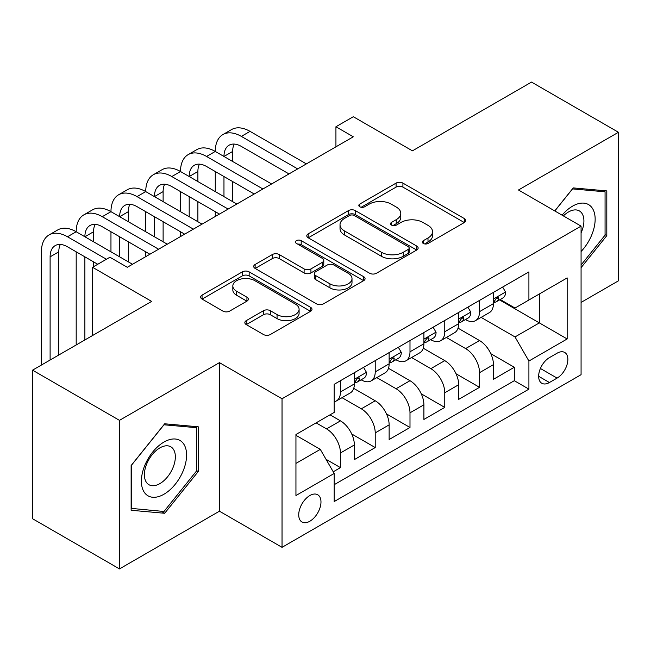 <?xml version="1.0" encoding="UTF-8"?>
<svg xmlns="http://www.w3.org/2000/svg" width="651" height="651" viewBox="0 0 651 651"><rect width="100%" height="100%" fill="white"/><g stroke="black" fill="none" stroke-linecap="round" stroke-linejoin="round"><path stroke-width="0.98" d="M423.305 243.45A3.377 1.953 0 0 0 428.081 243.45L464.35 222.512A4.826 2.783 0 0 0 465.758 220.543A4.826 2.783 0 0 0 464.35 218.573L402.912 183.102A4.826 2.783 0 0 0 396.085 183.102L359.824 204.04A3.377 1.953 0 0 0 358.831 205.423A3.377 1.953 0 0 0 359.824 206.798A3.377 1.953 0 0 0 364.601 206.798L369.296 204.089A15.445 8.919 0 0 1 391.137 204.089L396.256 207.042A15.445 8.919 0 0 1 400.78 213.349A15.445 8.919 0 0 1 396.256 219.656L391.56 222.365A3.377 1.953 0 0 0 390.576 223.749A3.377 1.953 0 0 0 391.56 225.124A3.377 1.953 0 0 0 396.345 225.124L401.032 222.414A15.445 8.919 0 0 1 422.881 222.414L428 225.368A15.445 8.919 0 0 1 432.524 231.675A15.445 8.919 0 0 1 428 237.981L423.305 240.691A3.377 1.953 0 0 0 422.32 242.074A3.377 1.953 0 0 0 423.305 243.45L423.305 240.691M309.852 521.231A15.738 9.081 120 0 0 320.129 507.365A15.738 9.081 120 0 0 317.721 494.76A15.738 9.081 120 0 0 309.852 495.533A15.738 9.081 120 0 0 299.574 509.407A15.738 9.081 120 0 0 301.983 522.012A15.738 9.081 120 0 0 309.852 521.231M246.257 320.642A4.826 2.783 0 0 0 244.841 322.611A4.826 2.783 0 0 0 246.257 324.589L263.492 334.533A4.826 2.783 0 0 0 270.311 334.533L310.592 311.284A4.826 2.783 0 0 0 312 309.315A4.826 2.783 0 0 0 310.592 307.345L249.154 271.874A4.826 2.783 0 0 0 242.327 271.874L202.054 295.123A4.826 2.783 0 0 0 200.638 297.1A4.826 2.783 0 0 0 202.054 299.069L222.878 311.088A4.826 2.783 0 0 0 229.697 311.088L246.932 301.136A4.826 2.783 0 0 0 248.348 299.167A4.826 2.783 0 0 0 246.932 297.198L236.614 291.233A12.914 7.454 0 0 1 232.83 285.96A12.914 7.454 0 0 1 240.797 279.076A12.914 7.454 0 0 1 254.875 280.695L295.318 304.041A12.914 7.454 0 0 1 299.094 309.315A12.914 7.454 0 0 1 291.127 316.199A12.914 7.454 0 0 1 277.057 314.588L270.311 310.69A4.826 2.783 0 0 0 263.492 310.69L246.257 320.642L246.257 324.589M581.074 302.414L618.45 280.833L618.45 132.275L531.525 82.091L412.425 150.845L353.314 116.716L335.932 126.758L353.314 136.791L127.303 267.284L109.913 257.243L92.532 267.284L92.532 335.534M119.475 420.351L119.475 568.909L219.444 511.198L219.444 362.64L119.475 420.351L32.55 370.167L151.642 301.405L92.532 267.284M219.444 362.64L282.038 398.77L581.074 226.125L581.074 374.683L282.038 547.328L282.038 398.77M618.45 132.275L518.481 189.994L581.074 226.125M369.638 273.257A4.826 2.783 0 0 0 376.465 273.257L416.738 250A4.826 2.783 0 0 0 418.145 248.031A4.826 2.783 0 0 0 416.738 246.062L355.3 210.59A4.826 2.783 0 0 0 348.472 210.59L308.2 233.847A4.826 2.783 0 0 0 306.784 235.817A4.826 2.783 0 0 0 308.2 237.786L369.638 273.257M297.776 244.182A3.377 1.953 0 0 1 301.201 244.654L301.201 240.642L363.665 276.699A4.826 2.783 0 0 1 365.073 278.669A4.826 2.783 0 0 1 363.665 280.646L323.392 303.895A4.826 2.783 0 0 1 316.565 303.895L255.127 268.424L255.127 264.485A4.826 2.783 0 0 0 253.711 266.454A4.826 2.783 0 0 0 255.127 268.424M255.127 264.485L272.362 254.533A4.826 2.783 0 0 1 279.189 254.533L304.107 268.92A4.826 2.783 0 0 0 310.934 268.92L322.367 262.32A4.826 2.783 0 0 0 323.775 260.343A4.826 2.783 0 0 0 322.367 258.374L296.425 243.401A3.377 1.953 0 0 1 295.432 242.017A3.377 1.953 0 0 1 297.523 240.219A3.377 1.953 0 0 1 301.201 240.642M119.475 568.909L32.55 518.725L32.55 370.167M333.239 471.796L340.449 467.63L326.021 459.305M316.109 422.865L326.542 428.887A19.668 11.36 60 0 1 340.449 452.974L354.364 444.95L354.364 459.606L375.22 447.554L351.711 433.981M342.044 397.688L361.313 408.812A19.668 11.36 60 0 1 375.22 432.899L389.135 424.875L389.135 439.531L409.992 427.479L386.482 413.906M376.815 377.613L396.085 388.737A19.668 11.36 60 0 1 409.992 412.824L423.907 404.8L423.907 419.456L444.763 407.404L421.254 393.831M411.587 357.537L430.856 368.661A19.668 11.36 60 0 1 444.763 392.748L458.678 384.725L458.678 399.38L479.535 387.329L479.535 372.673A19.668 11.36 -120 0 0 465.628 348.586L446.358 337.462M456.025 373.755L479.535 387.329M354.364 444.95A19.668 11.36 -120 0 0 340.449 420.855L330.016 414.833M389.135 424.875A19.668 11.36 -120 0 0 375.22 400.78L353.721 388.37M423.907 404.8A19.668 11.36 -120 0 0 409.992 380.705L388.492 368.295M458.678 384.725A19.668 11.36 -120 0 0 444.763 360.63L423.264 348.22M557.077 353.208L549.428 357.619A15.242 8.805 120 0 0 539.467 371.054A15.242 8.805 120 0 0 541.803 383.268A15.242 8.805 120 0 0 549.428 382.511L557.077 378.101A15.242 8.805 120 0 0 567.037 364.666A15.242 8.805 120 0 0 564.702 352.451A15.242 8.805 120 0 0 557.077 353.208M295.945 463.414L320.284 449.361L334.191 473.456L334.191 501.563L528.913 389.135L528.913 361.036L515.006 336.941L481.13 317.387M334.191 473.456L295.945 495.533L295.945 434.51L334.191 412.425L334.191 384.318L528.913 271.898L528.913 300.005L567.159 277.92L567.159 338.951L528.913 361.036M361.134 379.802L361.313 379.907A19.668 11.36 60 0 0 371.151 380.876L385.058 372.844A19.668 11.36 -120 0 0 389.135 363.844L389.135 352.598M395.906 359.726L396.085 359.832A19.668 11.36 60 0 0 405.923 360.8L419.83 352.769A19.668 11.36 -120 0 0 423.907 343.769L423.907 332.523M430.677 339.651L430.856 339.757A19.668 11.36 60 0 0 440.694 340.725L454.601 332.694A19.668 11.36 -120 0 0 458.678 323.693L458.678 312.447M334.191 484.694L514.306 380.705L514.306 367.254L493.45 379.305L493.45 364.65A19.668 11.36 -120 0 0 479.535 340.554L458.035 328.145M465.449 319.576L465.628 319.682A19.668 11.36 -120 0 0 475.466 320.65A19.668 11.36 -120 0 0 479.535 311.65L479.535 300.404M475.466 320.65L489.373 312.618A19.668 11.36 -120 0 0 493.45 303.618L493.45 292.372M340.449 380.705L340.449 391.951A19.668 11.36 60 0 1 336.38 400.951A19.668 11.36 60 0 1 334.191 401.748M336.38 400.951L350.287 392.919A19.668 11.36 -120 0 0 354.364 383.919L354.364 372.673M375.22 360.63L375.22 371.876A19.668 11.36 60 0 1 371.151 380.876M409.992 340.554L409.992 351.8A19.668 11.36 60 0 1 405.923 360.8M444.763 320.479L444.763 331.725A19.668 11.36 60 0 1 440.694 340.725M444.763 392.748L444.763 407.404M409.992 412.824L409.992 427.479M375.22 432.899L375.22 447.554M340.449 452.974L340.449 467.63M320.284 449.361L295.945 435.307M515.006 336.941L539.345 322.888L539.345 293.983L567.159 277.92M499.52 299.899L567.159 338.951M500.22 299.501L515.006 308.037L528.913 300.005M219.444 511.198L282.038 547.328M335.932 126.758L335.932 146.833M490.797 353.68L514.306 367.254M514.306 380.705L528.913 389.135M581.074 267.659L606.805 235.646L606.805 190.914L573.246 187.911L554.75 210.932M131.128 510.278L164.679 513.273L198.238 471.536L198.238 426.796L164.679 423.793L131.128 465.538L131.128 510.278M605.064 234.645L606.805 235.646M196.496 470.527L198.238 471.536M161.139 511.23L164.679 513.273M424.655 243.93L428 241.993A15.445 8.919 0 0 0 432.524 235.695L432.524 231.675M400.78 213.349L400.78 217.369A15.445 8.919 0 0 1 396.256 223.667L392.911 225.604M464.285 222.552L402.912 187.122A4.826 2.783 0 0 0 396.085 187.122L361.175 207.278M416.673 250.041L355.3 214.61A4.826 2.783 0 0 0 348.472 214.61L308.265 237.818M408.201 249.414A3.377 1.953 0 0 0 409.194 248.031A3.377 1.953 0 0 0 408.201 246.656L354.274 215.522A3.377 1.953 0 0 0 349.497 215.522L344.55 218.378A15.445 8.919 0 0 0 340.025 224.685A15.445 8.919 0 0 0 344.55 230.983L381.413 252.271A15.445 8.919 0 0 0 403.254 252.271L408.201 249.414L408.201 253.426A3.377 1.953 0 0 0 409.194 252.043L409.194 248.031M340.025 224.685L340.025 228.696A15.445 8.919 0 0 0 344.55 235.003L344.55 230.983M408.201 253.426L403.254 256.282A15.445 8.919 0 0 1 381.413 256.282L344.55 235.003M255.192 268.464L272.362 258.553L272.362 254.533M323.775 260.343L323.775 264.363A4.826 2.783 0 0 1 322.367 266.332L310.934 272.932A4.826 2.783 0 0 1 304.107 272.932L279.189 258.553A4.826 2.783 0 0 0 272.362 258.553M301.201 244.654L363.6 280.679M329.959 283.844A12.914 7.454 0 0 0 344.029 285.464A12.914 7.454 0 0 0 352.004 278.571A12.914 7.454 0 0 0 348.22 273.306L333.971 265.079A4.826 2.783 0 0 0 327.144 265.079L315.711 271.679A4.826 2.783 0 0 0 314.295 273.648A4.826 2.783 0 0 0 315.711 275.617L329.959 283.844L329.959 287.864A12.914 7.454 0 0 0 344.029 289.475A12.914 7.454 0 0 0 352.004 282.591L352.004 278.571M314.295 273.648L314.295 277.66A4.826 2.783 0 0 0 315.711 279.637L315.711 275.617M329.959 287.864L315.711 279.637M299.094 309.315L299.094 313.326A12.914 7.454 0 0 1 291.127 320.219A12.914 7.454 0 0 1 277.057 318.599L270.311 314.71A4.826 2.783 0 0 0 263.492 314.71L246.314 324.621M232.83 285.96L232.83 289.98A12.914 7.454 0 0 0 236.614 295.253L236.614 291.233M246.875 301.177L236.614 295.253M310.527 311.324L249.154 275.886A4.826 2.783 0 0 0 242.327 275.886L202.119 299.102M502.662 287.058L505.615 292.177A13.028 7.527 60 0 1 502.914 297.938L496.314 301.755A13.028 7.527 -120 0 0 498.576 298.752L498.308 297.597L496.68 297.922L494.41 301.161A13.028 7.527 60 0 1 493.45 303.016M41.42 365.048L41.42 251.823A36.879 21.296 60 0 1 49.053 234.938L57.752 229.925A36.879 21.296 60 0 1 76.191 231.748A36.879 21.296 60 0 1 83.824 214.863L92.523 209.85A36.879 21.296 60 0 1 110.963 211.673A36.879 21.296 60 0 1 118.596 194.787L127.295 189.775A36.879 21.296 60 0 1 145.734 191.597A36.879 21.296 60 0 1 153.367 174.712L162.066 169.699A36.879 21.296 60 0 1 180.506 171.522A36.879 21.296 60 0 1 188.139 154.637L196.838 149.624A36.879 21.296 60 0 1 215.278 151.447A36.879 21.296 60 0 1 222.911 134.562L231.61 129.549A36.879 21.296 60 0 1 250.049 131.372L306.377 163.897M222.911 134.562A36.879 21.296 60 0 1 241.35 136.393L297.686 168.91M493.881 302.365L493.93 302.365A13.028 7.527 -120 0 0 496.314 301.755M288.987 173.931L241.35 146.426A24.583 14.192 -120 0 0 229.062 145.214A24.583 14.192 -120 0 0 223.968 156.468L232.659 151.447L232.659 161.489M234.197 144.074A24.583 14.192 -120 0 0 232.659 151.447M223.968 176.543L223.968 196.618M232.659 181.564L232.659 201.639M215.278 216.49L215.278 211.673M215.278 191.597L215.278 171.522M581.074 251.506A31.964 18.456 120 0 0 594.729 214.431A31.964 18.456 120 0 0 572.554 206.155A31.964 18.456 120 0 0 562.082 215.164M581.074 232.895A21.882 12.638 120 0 0 579.374 210.924A21.882 12.638 120 0 0 568.437 212.006A21.882 12.638 120 0 0 563.375 215.912M554.815 210.965L572.554 188.904L605.064 191.809L605.064 235.157L581.074 265.006M602.907 190.564L605.064 191.809M183.558 469.884A31.964 18.456 120 0 0 175.29 439.01A31.964 18.456 120 0 0 144.416 466.385A31.964 18.456 120 0 0 152.684 497.258A31.964 18.456 120 0 0 183.558 469.884M173.272 466.954A21.882 12.638 120 0 0 170.814 446.806A21.882 12.638 120 0 0 146.467 464.562A21.882 12.638 120 0 0 148.933 484.71A21.882 12.638 120 0 0 173.272 466.954M131.478 508.577L131.478 465.229L163.987 424.786L196.496 427.691L196.496 471.039L163.987 511.483L131.128 508.374M194.34 426.446L196.496 427.691M467.89 307.134L470.844 312.252A13.028 7.527 60 0 1 468.142 318.014L461.543 321.83A13.028 7.527 -120 0 0 463.805 318.827L463.536 317.672L461.909 317.997L459.639 321.236A13.028 7.527 60 0 1 458.678 323.091M188.139 154.637A36.879 21.296 60 0 1 206.579 156.468L215.278 151.447L271.605 183.973M206.579 156.468L262.914 188.985M459.11 322.44L459.158 322.44A13.028 7.527 -120 0 0 461.543 321.83M254.215 194.006L206.579 166.501A24.583 14.192 -120 0 0 194.291 165.289A24.583 14.192 -120 0 0 189.197 176.543L197.888 171.522L197.888 181.564M199.426 164.15A24.583 14.192 -120 0 0 197.888 171.522M189.197 196.618L189.197 216.693M197.888 201.639L197.888 221.714M180.506 236.565L180.506 231.748M180.506 211.673L180.506 191.597M433.118 327.209L436.072 332.327A13.028 7.527 60 0 1 433.371 338.089L426.771 341.905A13.028 7.527 -120 0 0 429.033 338.902L428.765 337.747L427.137 338.072L424.867 341.311A13.028 7.527 60 0 1 423.907 343.167M153.367 174.712A36.879 21.296 60 0 1 171.807 176.543L180.506 171.522L236.834 204.048M171.807 176.543L228.143 209.061M424.338 342.516L424.387 342.516A13.028 7.527 -120 0 0 426.771 341.905M219.444 214.081L171.807 186.577A24.583 14.192 -120 0 0 159.519 185.364A24.583 14.192 -120 0 0 154.425 196.618L163.116 191.597L163.116 201.639M164.654 184.225A24.583 14.192 -120 0 0 163.116 191.597M154.425 216.693L154.425 236.769M163.116 221.714L163.116 241.79M145.734 256.64L145.734 251.823M145.734 231.748L145.734 211.673M398.347 347.284L401.301 352.403A13.028 7.527 60 0 1 398.599 358.164L392 361.98A13.028 7.527 -120 0 0 394.262 358.978L393.993 357.822L392.366 358.148L390.095 361.386A13.028 7.527 60 0 1 389.135 363.242M118.596 194.787A36.879 21.296 60 0 1 137.036 196.618L145.734 191.597L202.062 224.123M137.036 196.618L193.371 229.136M389.567 362.591L389.615 362.591A13.028 7.527 -120 0 0 392 361.98M184.672 234.157L137.036 206.652A24.583 14.192 -120 0 0 124.748 205.439A24.583 14.192 -120 0 0 119.654 216.693L128.345 211.673L128.345 221.714M129.883 204.3A24.583 14.192 -120 0 0 128.345 211.673M119.654 236.769L119.654 256.844M128.345 241.79L128.345 261.865M110.963 251.823L110.963 231.748M363.575 367.359L366.529 372.478A13.028 7.527 60 0 1 363.828 378.239L357.228 382.056A13.028 7.527 -120 0 0 359.49 379.053L359.222 377.897L357.594 378.223L355.324 381.462A13.028 7.527 60 0 1 354.364 383.317M83.824 214.863A36.879 21.296 60 0 1 102.264 216.693L110.963 211.673L167.291 244.198M102.264 216.693L158.6 249.211M354.795 382.666L354.844 382.666A13.028 7.527 -120 0 0 357.228 382.056M149.901 254.232L102.264 226.727A24.583 14.192 -120 0 0 89.976 225.515A24.583 14.192 -120 0 0 84.882 236.769L93.573 231.748L93.573 241.79M95.111 224.375A24.583 14.192 -120 0 0 93.573 231.748M84.882 256.844L84.882 339.952M93.573 261.865L93.573 266.682M76.191 344.973L76.191 251.823M49.053 234.938A36.879 21.296 60 0 1 67.492 236.769L76.191 231.748L132.519 264.273M67.492 236.769L106.439 259.253M97.748 264.273L67.492 246.802A24.583 14.192 -120 0 0 55.205 245.59A24.583 14.192 -120 0 0 50.111 256.844L50.111 360.027M60.34 244.45A24.583 14.192 -120 0 0 58.802 251.823L58.802 355.007M326.542 428.887L340.449 420.855M361.313 408.812L375.22 400.78M396.085 388.737L409.992 380.705M430.856 368.661L444.763 360.63M465.628 348.586L479.535 340.554M479.535 311.65L493.45 303.618M340.449 391.951L354.364 383.919M375.22 371.876L389.135 363.844M409.992 351.8L423.907 343.769M444.763 331.725L458.678 323.693M479.535 372.673L493.45 364.65M540.403 368.474L557.077 378.101M538.646 376.294L549.428 382.511M428 241.993L428 237.981M391.56 225.124L391.56 222.365M396.256 223.667L396.256 219.656M359.824 206.798L359.824 204.04M396.085 187.122L396.085 183.102M402.912 187.122L402.912 183.102M464.35 222.512L464.35 218.573M308.2 237.786L308.2 233.847M348.472 214.61L348.472 210.59M355.3 214.61L355.3 210.59M416.738 250L416.738 246.062M381.413 256.282L381.413 252.271M403.254 256.282L403.254 252.271M279.189 258.553L279.189 254.533M304.107 272.932L304.107 268.92M310.934 272.932L310.934 268.92M322.367 266.332L322.367 262.32M363.665 280.646L363.665 276.699M263.492 314.71L263.492 310.69M270.311 314.71L270.311 310.69M277.057 318.599L277.057 314.588M246.932 301.136L246.932 297.198M202.054 299.069L202.054 295.123M242.327 275.886L242.327 271.874M249.154 275.886L249.154 271.874M310.592 311.284L310.592 307.345M505.526 292.022L493.45 299.004M250.049 131.372L241.35 136.393M496.9 297.784L498.576 298.752M470.754 312.098L458.678 319.08M462.129 317.859L463.805 318.827M435.983 332.173L423.907 339.155M427.357 337.934L429.033 338.902M401.211 352.248L389.135 359.222M392.586 358.009L394.262 358.978M366.44 372.323L354.364 379.297M357.814 378.085L359.49 379.053M58.802 251.823L50.111 256.844"/></g></svg>
